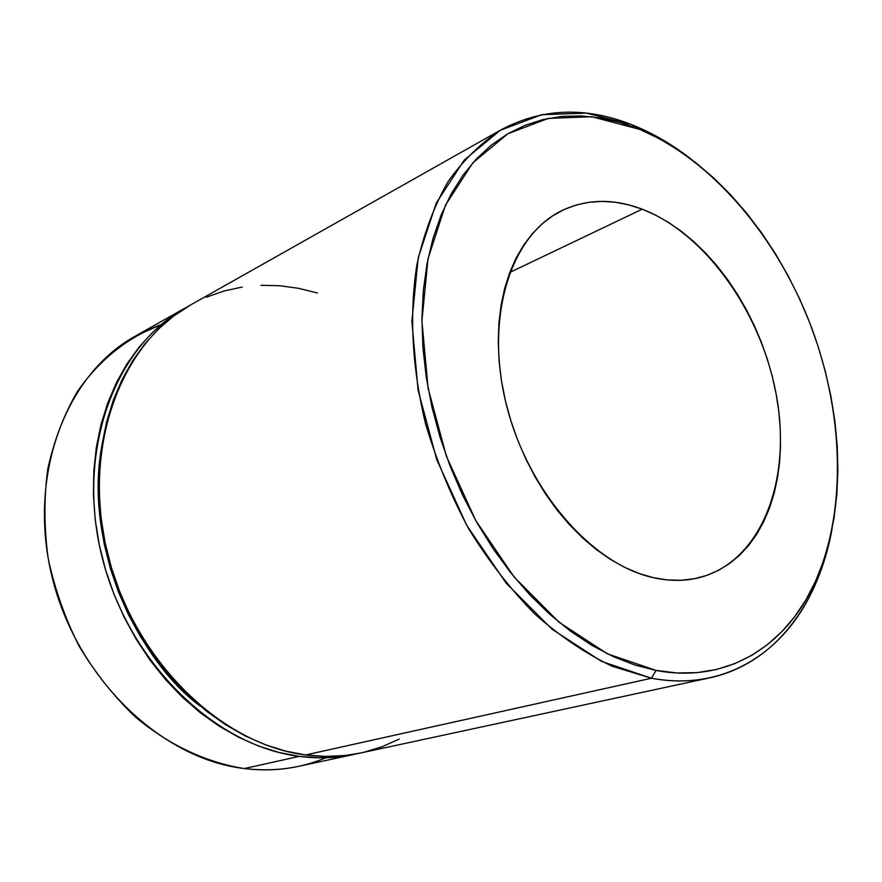 <?xml version="1.0" encoding="UTF-8"?>
<svg xmlns="http://www.w3.org/2000/svg" width="882" height="882" viewBox="0 0 882 882"><rect width="100%" height="100%" fill="white"/><g stroke="black" fill="none" stroke-linecap="round" stroke-linejoin="round"><path stroke-width="1.32" d="M501.66 129.489L190.733 304.874C120.25 343.55 81.342 448.277 107.67 553.973C133.579 659.714 220.599 744.551 305.613 754.959L651.423 678.236L656.065 670.43L607.334 653.783L559.023 622.229L514.151 577.004L475.729 520.523L446.38 456.203L428.079 388.201L421.927 320.971L428.002 258.735L445.476 205.142L472.785 162.894L507.845 133.733L548.339 118.386L591.943 116.744L639.814 129.422L631.821 124.715L586.354 113.117L541.746 114.704L500.27 130.282L464.307 159.984L436.237 203.081L418.222 257.809L411.883 321.412L418.09 390.153L436.755 459.676L466.787 525.429L506.136 583.134L552.088 629.263L601.546 661.39L651.423 678.236L612.174 666.252C585.659 653.584 559.85 636.154 534.746 613.96C510.502 589.264 488.54 560.963 468.86 529.079C450.9 495.618 436.48 460.547 425.576 423.856C412.048 367.607 409.138 314.62 416.844 264.887C423.779 233.642 434.165 205.925 448.001 181.714C463.513 159.885 481.407 142.476 501.66 129.489C543.334 107.582 587.864 106.457 635.261 126.104L634.379 126.567M325.855 757.77C300.619 768.387 273.442 771.982 244.314 768.553C206.52 762.643 168.826 745.036 135.244 716.868C113.789 696.317 95.058 672.712 79.049 646.054C64.992 618.095 54.695 588.878 48.179 558.383C44.001 527.767 43.88 497.911 47.815 468.827C53.989 440.757 63.713 415.213 76.966 392.203C98.993 359.966 128.21 336.924 161.373 324.477L135.288 336.141C65.83 374.332 27.11 475.475 52.038 576.74C76.558 678.06 160.921 758.95 244.314 768.553L299.252 756.37C214.403 746.04 127.647 661.621 101.893 556.344C75.709 451.099 114.605 346.747 184.977 308.116L167.514 319.582L152.619 332.371L139.025 347.199L126.92 363.968L116.468 382.534L107.802 402.721L101.066 424.33L96.381 447.13L93.812 470.878L93.437 495.298L95.267 520.115L99.313 545.021L105.531 569.717L113.855 593.906L124.186 617.301L136.401 639.593L150.326 660.541L165.805 679.879L182.618 697.419L200.567 712.954L219.42 726.327L238.945 737.429L258.911 746.161L279.087 752.489L299.252 756.37L244.314 768.553C263.045 770.846 281.137 770.118 298.601 766.359L354.377 754.342C336.681 758.156 318.303 758.829 299.252 756.37L319.174 757.825L338.666 756.888L357.585 753.614M642.206 209.188C706.647 234.061 762.643 314.598 776.855 398.036C791.297 481.374 761.276 560.555 700.782 577.258C685.909 581.26 670.066 581.392 653.275 577.655L638.998 573.454L624.632 567.346L610.344 559.353L596.298 549.541L582.649 537.998L569.563 524.834L557.181 510.16L545.66 494.163L535.142 476.997L525.76 458.849L517.613 439.953L510.799 420.516L505.419 400.759L501.505 380.925L499.102 361.234L498.242 341.907L498.903 323.187L501.064 305.249L504.702 288.315L509.73 272.527L516.091 258.062L523.688 245.053L532.43 233.598L542.187 223.808L552.849 215.737L564.304 209.442L576.398 204.955L589.033 202.265L602.053 201.383L615.338 202.265L628.767 204.889L642.206 209.188L655.558 215.098L668.688 222.54L681.499 231.426L693.88 241.679L705.743 253.178L717 265.824L727.551 279.495L737.33 294.081L746.26 309.461L754.275 325.513L761.32 342.106L767.34 359.106L772.279 376.382L776.094 393.813L778.762 411.233L780.25 428.52L780.537 445.542L779.611 462.146L777.45 478.198L774.087 493.545L769.512 508.065L763.746 521.615L756.833 534.062L748.807 545.274L739.722 555.12L729.635 563.499L718.632 570.29L706.791 575.406L694.222 578.757L681.025 580.279L667.332 579.926L653.275 577.655C591.624 564.315 526.808 489.675 505.948 403.008C484.769 316.34 510.876 235.229 561.636 210.721C586.673 198.847 613.53 198.34 642.206 209.188L509.763 272.461L642.206 209.188M635.261 126.104C654.907 134.329 673.859 145.585 692.105 159.874C673.859 145.585 654.907 134.329 635.261 126.104L639.814 129.422C712.821 160.27 777.748 237.732 811.661 327.872C845.177 418.156 846.83 518.925 811.594 589.452C781.695 649.174 723.868 683.396 656.065 670.43L676.902 672.966L697.078 672.624L716.382 669.504L734.662 663.705L751.751 655.359L767.516 644.632L781.86 631.666L794.693 616.661L805.928 599.804L815.53 581.271L823.435 561.272L829.631 539.993L834.107 517.635L836.853 494.394L837.889 470.459L837.227 446.027L834.901 421.265L830.932 396.382L825.376 371.543L818.276 346.913L809.687 322.691L799.676 299.031L788.299 276.11L775.653 254.082L761.805 233.124L746.845 213.389L730.869 195.043L713.99 178.23L696.317 163.126L677.971 149.852L659.097 138.573L639.814 129.422L620.289 122.521L600.686 117.979L581.172 115.917L561.933 116.413L543.147 119.522L525.01 125.321L507.734 133.799L491.506 144.968L476.545 158.771L463.028 175.154L451.143 193.996L441.088 215.142L433.018 238.405L427.053 263.564L423.338 290.354L421.938 318.479L422.908 347.607L426.282 377.386L432.037 407.462L440.107 437.439L450.404 466.942L462.796 495.585L477.14 523.015L493.225 548.902L510.843 572.903L529.751 594.766L549.707 614.236L570.445 631.126L591.701 645.282L613.233 656.583L634.764 664.973L656.065 670.43L651.423 678.236L305.613 754.959L285.404 751.045L265.184 744.684L245.174 735.908L225.605 724.75L206.697 711.3L188.704 695.689L171.836 678.071L156.312 658.634L142.333 637.598L130.073 615.195L119.698 591.712L111.341 567.413L105.09 542.606L101.011 517.591L99.159 492.674L99.512 468.155L102.058 444.319L106.744 421.431L113.469 399.744L122.135 379.492L132.609 360.859L144.725 344.046L158.33 329.173L173.247 316.362L190.799 304.83M200.523 706.284L185.551 693.12L169.146 675.987L154.063 657.101L140.47 636.65L128.563 614.886L118.486 592.065L110.36 568.46L104.285 544.359L100.328 520.06L98.53 495.838L98.872 472.002L101.783 446.16C82.71 549.133 141.649 663.793 200.523 706.273M206.256 297.245L223.973 291.027L242.252 287.047M260.896 285.294L279.737 285.746L298.601 288.326L317.3 292.978M399.204 739.083L382.082 746.734L363.99 752.236M360.947 752.93L345.105 755.499L325.579 756.425L305.613 754.959C324.708 757.44 343.109 756.778 360.826 752.952L709.823 677.828C691.378 681.808 671.919 681.951 651.423 678.236C720.792 691.245 779.853 656.043 810.36 595.03C820.447 574.976 827.702 552.882 832.123 528.726C818.573 604.479 774.12 664.091 709.823 677.828M631.821 124.715L636.44 128.055M135.288 336.141L184.911 308.149M810.36 595.03L811.594 589.452"/></g></svg>
